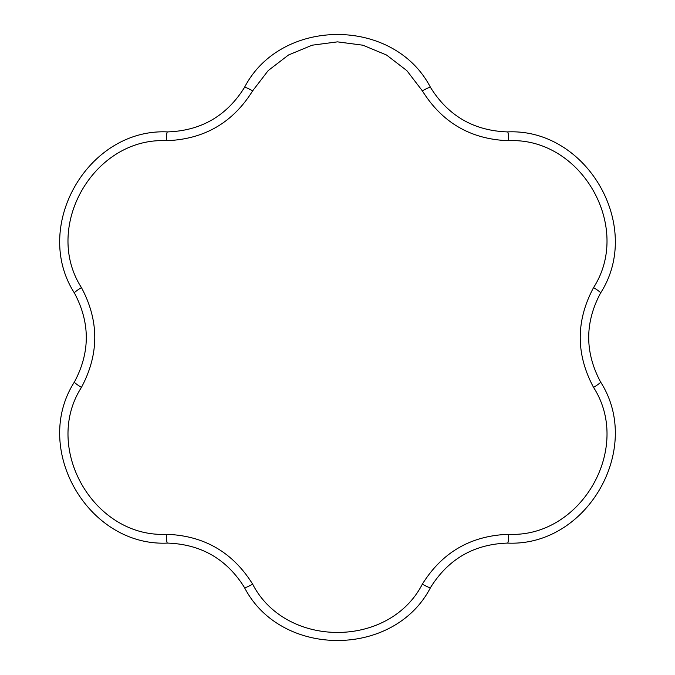<?xml version="1.0" encoding="UTF-8"?>
<svg xmlns="http://www.w3.org/2000/svg" width="675" height="675" viewBox="0 0 675 675"><rect width="100%" height="100%" fill="white"/><g stroke="black" fill="none" stroke-linecap="round" stroke-linejoin="round"><path stroke-width="1.01" d="M430.515 87.438C448.251 115.94 473.926 130.764 507.549 131.912C586.752 128.123 643.545 226.125 600.573 293.026C584.752 322.633 584.752 352.282 600.573 381.974C643.452 448.673 586.972 546.86 507.549 543.088C474.002 544.193 448.327 559.018 430.515 587.562C394.2 658.049 280.927 658.226 244.485 587.562C226.749 559.06 201.074 544.236 167.451 543.088C88.248 546.877 31.455 448.875 74.427 381.974C90.247 352.367 90.247 322.718 74.427 293.026C31.548 226.328 88.028 128.14 167.451 131.912C200.998 130.807 226.673 115.982 244.485 87.438C280.8 16.951 394.073 16.774 430.515 87.438A10.125 1.173 150 0 0 422.331 90.821L406.839 70.622L386.573 55.038L362.905 45.208L337.5 41.858L312.145 45.2L288.503 54.996L268.22 70.563L252.669 90.821C232.782 122.791 203.993 139.413 166.286 140.695C94.087 137.202 42.247 226.665 81.456 287.626C99.2 320.827 99.2 354.08 81.456 387.374C42.331 448.149 93.884 537.781 166.286 534.305A10.125 1.173 90 0 0 167.451 543.088M507.549 543.088A10.125 1.173 -90 0 0 508.714 534.305C580.913 537.798 632.753 448.335 593.544 387.374C575.8 354.173 575.8 320.92 593.544 287.626C632.669 226.851 581.116 137.219 508.714 140.695C471.091 139.455 442.294 122.833 422.331 90.821M430.515 587.562A10.125 1.173 -150 0 1 422.331 584.179C442.218 552.209 471.007 535.587 508.714 534.305M166.286 534.305C203.909 535.545 232.706 552.167 252.669 584.179C285.744 648.447 389.137 648.616 422.331 584.179M252.669 584.179A10.125 1.173 150 0 1 244.485 587.562M81.456 387.374A10.125 1.173 -150 0 1 74.427 381.974M600.573 381.974A10.125 1.173 150 0 1 593.544 387.374M81.456 287.626A10.125 1.173 150 0 0 74.427 293.026M600.573 293.026A10.125 1.173 -150 0 0 593.544 287.626M166.286 140.695A10.125 1.173 -90 0 1 167.451 131.912M507.549 131.912A10.125 1.173 90 0 1 508.714 140.695M252.669 90.821A10.125 1.173 -150 0 0 244.485 87.438"/></g></svg>
